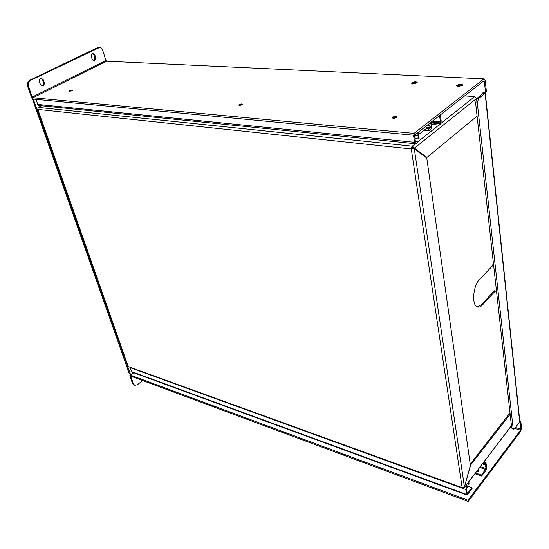 <?xml version="1.0" encoding="UTF-8"?>
<svg xmlns="http://www.w3.org/2000/svg" width="549" height="549" viewBox="0 0 549 549"><rect width="100%" height="100%" fill="white"/><g stroke="black" fill="none" stroke-linecap="round" stroke-linejoin="round"><path stroke-width="0.82" d="M426.319 125.899L430.039 126.222L430.498 127.663L429.654 128.789L425.798 128.912M418.894 137.319L418.235 132.227M423.979 130.346L429.853 130.25L431.617 128.294L431.191 122.448L430.773 122.413M414.969 138.568L419.244 138.986L419.079 138.623M431.212 125.337L431.617 128.294M419.244 138.986L418.736 138.492L418.311 135.582L414.474 135.219M430.039 126.222L429.963 125.357L427.3 125.131M430.45 122.66L431.191 122.448M430.217 122.846L429.963 125.357M418.139 132.302L418.311 135.582M414.742 134.965L418.263 135.294L417.569 133.119L417.144 133.078M417.569 133.119L417.899 132.693M415.346 141.127L416.917 141.278L415.751 142.109L415.415 141.621L414.468 135.178M413.521 135.205L414.564 142.301L415.552 143.742L416.183 143.522L417.13 142.767L416.917 141.278M415.552 143.742L38.972 105.483L37.764 104.42L35.987 99.362M439.571 115.523L440.401 121.83L439.193 123.607L439.385 125.069L431.191 124.369M440.367 114.892L441.197 121.199L440.284 124.355L439.385 125.069M418.51 134.649L426.381 128.459L425.743 126.345M431.191 122.935L439.193 123.607M468.873 481.645L469.024 483.703L468.523 484.225L468.407 482.255M477.465 470.39L478.138 471.701L478.57 471.152L478.33 469.388L478.57 471.152M478.138 471.701L476.813 471.241M468.798 483.978L468.551 482.31M467.247 483.772L468.523 484.225M484.06 461.75L485.632 462.285L486.002 462.944L486.634 467.775L485.906 470.424L481.658 476.058L474.926 473.712M130.134 367.658L465.799 489.516L467.274 485.831L467.412 486.798L466.437 488.672L467.281 493.764L471.968 487.759L472.106 488.72L466.883 495.026L466.52 494.395L131.513 371.591L130.12 367.61M482.406 463.912L484.328 464.564L485.268 463.521L486.03 468.578L481.535 475.098L481.658 476.058M485.632 462.285L484.204 463.603L484.328 464.564M466.883 495.026L132.021 372.147L131.513 371.591M465.799 489.516L466.52 494.395M471.968 487.759L467.309 486.085M475.475 472.998L481.535 475.098M482.962 463.184L484.204 463.603M467.274 485.831L466.019 485.385M412.779 84.052L411.441 83.119C414.371 81.547 416.32 81.417 417.267 82.734L412.779 84.052M458.189 86.509L456.693 85.452C459.842 83.86 461.867 83.777 462.766 85.219L458.189 86.509M519.745 420.706L520.788 421.014L521.536 428.193L520.672 431.363L468.201 501.45L130.834 376.168M484.163 78.878L106.499 61.2L484.163 78.878L485.254 80.717L486.38 91.484L485.481 92.205L482.921 92.06L482.996 92.795L483.854 92.115M484.493 92.15L485.323 93.09L478.57 98.546L477.314 102.931L513.102 428.193L513.631 429.188L514.578 428.639L519.677 421.906L519.745 420.651M483.607 79.077L414.056 133.366L414.337 135.28L483.799 80.881L484.348 81.424L485.481 92.205M520.788 421.014L520.081 421.941L520.836 429.126L520.548 430.183L468.023 500.235L468.201 501.45M520.081 421.941L519.731 421.838M483.072 93.474L482.996 92.795L483.401 93.206L476.855 98.443L475.599 102.821L511.654 427.746L512.183 428.748L513.631 429.188M27.793 86.763L28.658 86.838C27.875 83.812 28.623 81.581 30.916 80.14L30.051 80.079C27.759 81.52 27.011 83.743 27.793 86.763L31.389 96.953L33.4 99.115L414.337 135.28M30.916 80.14L99.369 47.578C101.023 47.742 102.189 48.806 102.876 50.776L105.861 60.527L106.499 61.2L32.926 97.756L414.056 133.366M32.926 97.756L32.254 97.036L28.658 86.838M69.311 91.498L68.913 91.237C70.265 90.249 71.432 89.967 72.406 90.386L69.311 91.498M239.357 105.573L238.671 105.044C240.531 103.836 241.896 103.631 242.768 104.427L239.357 105.573M458.662 86.145L457.619 85.418C459.808 84.313 461.215 84.258 461.833 85.246L458.662 86.145M413.26 83.702L412.333 83.057C414.371 81.966 415.717 81.876 416.375 82.789L413.26 83.702M393.221 118.31L392.192 117.445C394.621 116.114 396.186 116.038 396.872 117.225L393.221 118.31M468.023 500.235L130.662 375.2L129.935 375.331L129.955 376.216L132.515 383.463L134.745 385.343L133.325 383.772L130.765 376.223M91.326 56.636L92.047 58.935L93.783 60.52C95.293 60.253 95.89 59.155 95.567 57.213L94.853 54.921L93.09 53.322C91.58 53.596 90.997 54.701 91.326 56.636M39.487 81.828L40.303 84.203L42.143 85.802C43.865 85.555 44.538 84.395 44.16 82.316L43.35 79.948L41.491 78.342C39.775 78.596 39.109 79.756 39.487 81.828M93.351 60.431C94.572 59.896 95.018 58.812 94.689 57.178L93.975 54.886L92.651 53.37M30.051 80.079L97.104 47.845L99.369 47.578M41.71 85.713C43.151 85.191 43.68 84.045 43.296 82.254L42.479 79.886L41.051 78.363M142.651 380.505L137.511 384.691L134.745 385.343M105.765 60.212L106.781 61.097M130.621 374.782L33.263 99.095M32.158 98.298L129.358 373.835L130.58 374.816M413.177 147.949L414.296 147.846L412.265 147.482L412.127 148.525L414.042 148.71L411.407 149.095L412.127 148.525M37.73 109.402L411.276 148.964L462.148 487.629L128.288 366.629L37.723 109.086M411.997 148.395L411.276 148.964L412.073 146.233L412.265 147.482M462.148 487.629L464.427 486.936L470.39 465.326L510.158 414.269M470.39 465.326L426.751 158.002L414.042 148.71M464.427 486.936L414.282 148.676L413.479 148.587M476.656 98.628L474.734 96.528L464.605 95.91M38.08 107.803L37.751 109.32M38.396 107.412L412.258 146.192L414.296 147.846M412.443 147.441L412.258 146.192L415.36 143.721M511.421 425.667L464.584 487.258L463.171 487.533M463.212 487.8L462.128 488.123L462.066 487.677M414.131 148.655L413.267 148.01M477.081 116.12L426.909 157.474L414.44 148.134L476.628 98.408M464.433 486.894L470.582 465.367M470.225 464.207L510.014 412.93M426.909 157.474L425.894 157.357M37.545 109.505L128.212 366.547M128.288 366.629L462.128 488.123M496.564 291.711L495.294 290.977L482.585 304.832C480.945 306.603 479.352 307.33 477.808 307.028C471.502 306.39 472.723 285.988 479.531 279.475L492.487 265.86L493.352 262.772M412.711 148.8L413.081 147.537M477.301 306.87L481.548 304.606L494.258 290.764L495.294 290.977M395.699 116.58L396.611 117.342C394.463 118.515 393.084 118.584 392.48 117.534L395.699 116.58M239.947 105.566L238.932 105.099L241.944 104.09L242.548 104.557L241.786 105.127M69.627 91.498L69.147 91.264L71.878 90.283L71.926 90.825M426.333 128.493L429.654 128.789M428.145 128.94L428.35 130.401M426.024 127.265L430.498 127.663M418.407 137.229L414.721 136.873M431.205 125.268L430.835 122.564M418.304 135.5L418.736 138.492M414.564 142.301L37.764 104.42M440.401 121.83L432.358 121.171M415.559 141.999L415.964 142.04M440.092 122.894L431.109 122.146M479.744 467.405L485.783 469.47M467.556 493.606L467.144 493.455M485.048 463.631L485.391 463.747M486.03 468.578L480.334 466.629M483.648 462.285L484.891 462.704M466.554 486.778L465.298 486.325M485.11 93.309L519.677 421.906M478.57 98.546L476.855 98.443M483.182 81.369L484.348 81.424M520.836 429.126L515.449 427.486M132.515 383.463L133.325 383.772M510.495 427.122L511.62 427.465M514.749 428.412L520.548 430.183M130.662 375.2L133.702 372.764M513.102 428.193L511.654 427.746M475.599 102.821L477.314 102.931M105.861 60.527L32.254 97.036M131.136 376.23L130.772 376.518M94.689 57.178L95.567 57.213M94.853 54.921L93.975 54.886M97.104 47.845L97.983 47.873M43.296 82.254L44.16 82.316M43.35 79.948L42.479 79.886M129.358 373.835L130.175 374.13M474.734 96.528L440.922 123.401M438.877 125.028L417.075 142.356M38.409 107.371L41.607 105.751M481.548 304.606L482.585 304.832M419.127 138.938L418.166 132.282M468.75 481.809L469.024 483.703M485.323 93.09L519.841 421.618M130.147 375.159L133.318 372.627M38.334 107.336L41.484 105.737M464.584 487.258L511.448 425.873M462.217 487.629L462.011 488.027M392.562 118.056L392.48 117.534"/></g></svg>

